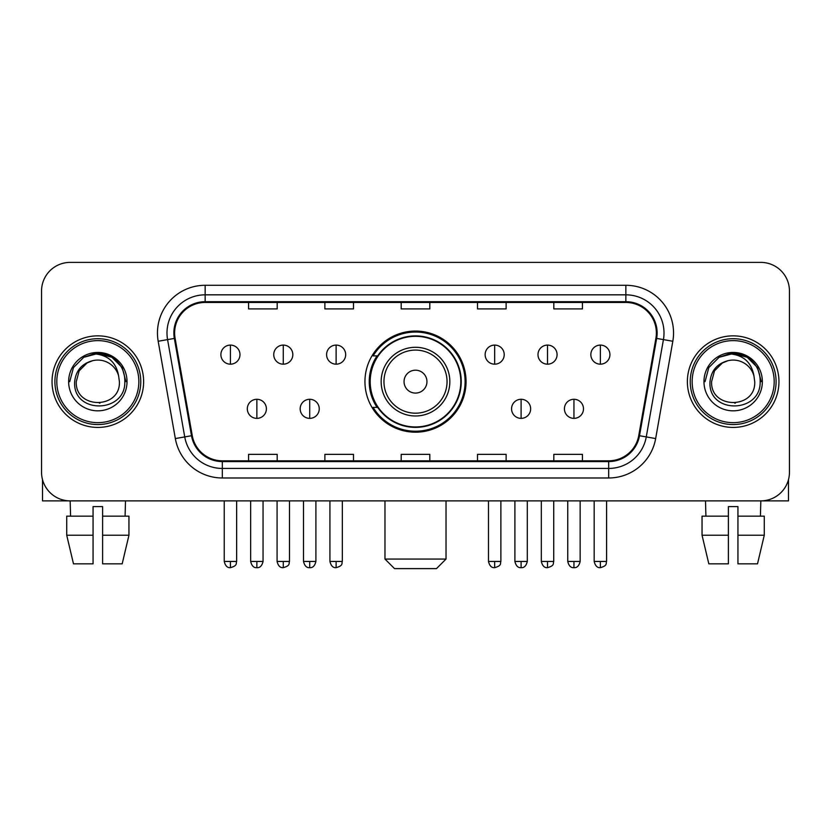 <?xml version="1.0" encoding="UTF-8"?>
<svg xmlns="http://www.w3.org/2000/svg" width="831" height="831" viewBox="0 0 831 831"><rect width="100%" height="100%" fill="white"/><g stroke="black" fill="none" stroke-linecap="round" stroke-linejoin="round"><path stroke-width="1.25" d="M364.944 381.637A50.556 50.556 0 0 0 415.5 432.193A50.556 50.556 0 0 0 466.056 381.637A50.556 50.556 0 0 0 415.5 331.07A50.556 50.556 0 0 0 364.944 381.637M377.066 407.387A46.266 46.266 0 0 1 377.066 355.876M41.55 291.006L41.55 472.257A28.618 28.618 0 0 0 70.168 500.875L760.832 500.875A28.618 28.618 0 0 0 789.45 472.257L789.45 291.006A28.618 28.618 0 0 0 760.832 262.388L70.168 262.388A28.618 28.618 0 0 0 41.55 291.006L41.55 472.257M52.041 381.637A45.788 45.788 0 0 0 97.829 427.425A45.788 45.788 0 0 0 143.628 381.637A45.788 45.788 0 0 0 97.829 335.849A45.788 45.788 0 0 0 52.041 381.637A45.788 45.788 0 0 0 97.829 427.425A45.788 45.788 0 0 0 143.628 381.637A45.788 45.788 0 0 0 97.829 335.849A45.788 45.788 0 0 0 52.041 381.637M687.372 381.637A45.788 45.788 0 0 0 733.171 427.425A45.788 45.788 0 0 0 778.959 381.637A45.788 45.788 0 0 0 733.171 335.849A45.788 45.788 0 0 0 687.372 381.637A45.788 45.788 0 0 0 733.171 427.425A45.788 45.788 0 0 0 778.959 381.637A45.788 45.788 0 0 0 733.171 335.849A45.788 45.788 0 0 0 687.372 381.637M174.624 332.982A30.529 30.529 0 0 1 205.153 302.453L625.847 302.453A30.529 30.529 0 0 1 655.908 338.279L638.748 435.589A30.529 30.529 0 0 1 608.687 460.81L222.313 460.81A30.529 30.529 0 0 1 192.252 435.589L175.092 338.279A30.529 30.529 0 0 1 174.624 332.982M173.866 332.982A31.287 31.287 0 0 0 174.344 338.414L191.494 435.724A31.287 31.287 0 0 0 222.313 461.579L608.687 461.579A31.287 31.287 0 0 0 639.506 435.724L656.656 338.414A31.287 31.287 0 0 0 625.847 301.695L205.153 301.695A31.287 31.287 0 0 0 173.866 332.982M158.181 341.261A47.699 47.699 0 0 1 205.153 285.282L625.847 285.282A47.699 47.699 0 0 1 672.819 341.261L655.659 438.571A47.699 47.699 0 0 1 608.687 477.981L222.313 477.981A47.699 47.699 0 0 1 175.341 438.571L158.181 341.261L167.571 339.609A38.153 38.153 0 0 1 205.153 294.828L625.847 294.828A38.153 38.153 0 0 1 663.429 339.609L646.269 436.909A38.153 38.153 0 0 1 608.687 468.445L222.313 468.445A38.153 38.153 0 0 1 184.731 436.909L167.571 339.609A38.153 38.153 0 0 1 167 332.982M760.832 262.388L70.168 262.388M70.583 516.144L70.168 500.875L760.832 500.875L760.417 516.144M789.45 472.257L789.45 291.006M639.506 435.724L646.269 436.909L663.429 339.609L672.819 341.261M401.186 302.453L401.186 308.914L429.814 308.914L429.814 302.453M324.879 302.453L324.879 308.914L353.497 308.914L353.497 302.453M248.562 302.453L248.562 308.914L277.18 308.914L277.18 302.453M477.503 302.453L477.503 308.914L506.121 308.914L506.121 302.453M553.82 302.453L553.82 308.914L582.438 308.914L582.438 302.453M429.814 460.81L429.814 454.349L401.186 454.349L401.186 460.81M353.497 460.81L353.497 454.349L324.879 454.349L324.879 460.81M277.18 460.81L277.18 454.349L248.562 454.349L248.562 460.81M506.121 460.81L506.121 454.349L477.503 454.349L477.503 460.81M582.438 460.81L582.438 454.349L553.82 454.349L553.82 460.81M42.506 479.591L42.506 500.875L153.164 500.875M66.719 516.144L66.719 535.226L73.492 563.844L66.719 535.226L66.719 516.144L93.062 516.144L93.062 506.598L102.608 506.598L102.608 516.144L128.95 516.144L128.95 535.226L122.178 563.844L128.95 535.226L102.608 535.226L102.608 516.144M125.502 500.875L125.086 516.144M93.062 516.144L93.062 563.844L73.492 563.844M66.719 535.226L93.062 535.226M122.178 563.844L102.608 563.844L102.608 535.226M138.85 381.637A41.02 41.02 0 0 0 97.829 340.617A41.02 41.02 0 0 0 56.809 381.637A41.02 41.02 0 0 0 97.829 422.657A41.02 41.02 0 0 0 138.85 381.637M140.761 381.637A42.932 42.932 0 0 0 97.829 338.705A42.932 42.932 0 0 0 54.908 381.637A42.932 42.932 0 0 0 97.829 424.558A42.932 42.932 0 0 0 140.761 381.637M119.394 381.637C120.713 409.444 74.956 409.444 76.275 381.637L79.163 370.855L87.058 362.96L92.48 360.747C81.802 363.656 75.86 370.616 74.676 381.637C72.38 414.43 125.793 413.589 124.816 381.637C124.982 372.589 121.627 365.1 114.751 359.179C108.487 354.608 101.527 352.822 93.872 353.798C107.968 354.91 116.215 362.285 118.615 375.903L119.394 381.637C120.713 409.444 74.956 409.444 76.275 381.637L79.163 370.855L87.058 362.96L92.48 360.747L87.058 362.96L79.163 370.855L76.275 381.637L79.163 370.855L87.058 362.96L92.48 360.747L87.058 362.96L79.163 370.855L76.275 381.637L79.163 370.855L87.058 362.96L92.48 360.747L87.058 362.96L79.163 370.855L76.275 381.637L79.163 370.855L87.058 362.96L92.48 360.747L87.058 362.96L79.163 370.855L76.275 381.637C74.956 409.444 120.713 409.444 119.394 381.637C120.713 409.444 74.956 409.444 76.275 381.637C74.956 409.444 120.713 409.444 119.394 381.637C120.713 409.444 74.956 409.444 76.275 381.637C74.956 409.444 120.713 409.444 119.394 381.637L118.615 375.903A21.564 21.564 0 0 0 92.48 360.747M68.641 381.637A29.189 29.189 0 0 0 97.829 410.826A29.189 29.189 0 0 0 127.029 381.637A29.189 29.189 0 0 0 97.829 352.448A29.189 29.189 0 0 0 68.641 381.637M100.042 403.077L99.356 403.139M93.872 353.798L83.775 357.288L73.481 367.572L69.721 381.637L73.481 367.572L83.775 357.288L97.829 353.518L111.894 357.288L122.188 367.572L125.948 381.637L122.188 367.572L111.894 357.288L97.829 353.518L83.775 357.288L73.481 367.572L69.721 381.637L73.481 367.572L83.775 357.288L97.829 353.518L111.894 357.288L122.188 367.572L125.948 381.637L122.188 367.572L111.894 357.288L97.829 353.518L83.775 357.288L73.481 367.572L69.721 381.637L73.481 367.572L83.775 357.288L97.829 353.518L111.894 357.288L122.188 367.572L125.948 381.637M436.483 568.612L394.517 568.612L384.971 559.066L446.029 559.066L436.483 568.612M426.947 381.637A11.447 11.447 0 0 0 415.5 370.19A11.447 11.447 0 0 0 404.053 381.637A11.447 11.447 0 0 0 415.5 393.084A11.447 11.447 0 0 0 426.947 381.637M449.841 381.637A34.341 34.341 0 0 0 415.5 347.296A34.341 34.341 0 0 0 381.159 381.637A34.341 34.341 0 0 0 415.5 415.978A34.341 34.341 0 0 0 449.841 381.637A34.341 34.341 0 0 1 415.5 415.978A34.341 34.341 0 0 1 381.159 381.637M460.81 381.637A45.31 45.31 0 0 0 415.5 336.326A45.31 45.31 0 0 0 370.19 381.637A45.31 45.31 0 0 0 415.5 426.947A45.31 45.31 0 0 0 460.81 381.637M465.111 381.637A49.611 49.611 0 0 1 373.109 407.387L377.7 407.387A45.736 45.736 0 0 0 445.759 415.936A45.736 45.736 0 0 0 445.759 347.337A45.736 45.736 0 0 0 377.7 355.876L373.109 355.876A49.611 49.611 0 0 1 465.111 381.637M230.436 345.094A9.536 9.536 0 0 0 220.89 354.64A9.536 9.536 0 0 0 230.436 364.175A9.536 9.536 0 0 0 239.972 354.64A9.536 9.536 0 0 0 230.436 345.094L230.436 364.175A9.536 9.536 0 0 0 239.972 354.64A9.536 9.536 0 0 0 230.436 345.094M283.278 345.094A9.536 9.536 0 0 0 273.742 354.64A9.536 9.536 0 0 0 283.278 364.175A9.536 9.536 0 0 0 292.824 354.64A9.536 9.536 0 0 0 283.278 345.094L283.278 364.175A9.536 9.536 0 0 0 292.824 354.64A9.536 9.536 0 0 0 283.278 345.094M336.129 345.094A9.536 9.536 0 0 0 326.593 354.64A9.536 9.536 0 0 0 336.129 364.175A9.536 9.536 0 0 0 345.675 354.64A9.536 9.536 0 0 0 336.129 345.094L336.129 364.175A9.536 9.536 0 0 0 345.675 354.64A9.536 9.536 0 0 0 336.129 345.094M494.674 345.094A9.536 9.536 0 0 0 485.138 354.64A9.536 9.536 0 0 0 494.674 364.175A9.536 9.536 0 0 0 504.22 354.64A9.536 9.536 0 0 0 494.674 345.094L494.674 364.175A9.536 9.536 0 0 0 504.22 354.64A9.536 9.536 0 0 0 494.674 345.094M547.525 345.094A9.536 9.536 0 0 0 537.989 354.64A9.536 9.536 0 0 0 547.525 364.175A9.536 9.536 0 0 0 557.071 354.64A9.536 9.536 0 0 0 547.525 345.094L547.525 364.175A9.536 9.536 0 0 0 557.071 354.64A9.536 9.536 0 0 0 547.525 345.094M600.377 345.094A9.536 9.536 0 0 0 590.841 354.64A9.536 9.536 0 0 0 600.377 364.175A9.536 9.536 0 0 0 609.912 354.64A9.536 9.536 0 0 0 600.377 345.094L600.377 364.175A9.536 9.536 0 0 0 609.912 354.64A9.536 9.536 0 0 0 600.377 345.094M256.862 399.285A9.536 9.536 0 0 0 247.316 408.821A9.536 9.536 0 0 0 256.862 418.367A9.536 9.536 0 0 0 266.398 408.821A9.536 9.536 0 0 0 256.862 399.285L256.862 418.367A9.536 9.536 0 0 0 266.398 408.821A9.536 9.536 0 0 0 256.862 399.285M309.703 399.285A9.536 9.536 0 0 0 300.168 408.821A9.536 9.536 0 0 0 309.703 418.367A9.536 9.536 0 0 0 319.249 408.821A9.536 9.536 0 0 0 309.703 399.285L309.703 418.367A9.536 9.536 0 0 0 319.249 408.821A9.536 9.536 0 0 0 309.703 399.285M521.099 399.285A9.536 9.536 0 0 0 511.564 408.821A9.536 9.536 0 0 0 521.099 418.367A9.536 9.536 0 0 0 530.645 408.821A9.536 9.536 0 0 0 521.099 399.285L521.099 418.367A9.536 9.536 0 0 0 530.645 408.821A9.536 9.536 0 0 0 521.099 399.285M573.951 399.285A9.536 9.536 0 0 0 564.415 408.821A9.536 9.536 0 0 0 573.951 418.367A9.536 9.536 0 0 0 583.487 408.821A9.536 9.536 0 0 0 573.951 399.285L573.951 418.367A9.536 9.536 0 0 0 583.487 408.821A9.536 9.536 0 0 0 573.951 399.285M788.494 479.591L788.494 500.875L677.836 500.875M728.392 516.144L728.392 535.226L702.05 535.226L708.822 563.844L702.05 535.226L702.05 516.144L728.392 516.144L728.392 506.598L737.938 506.598L737.938 516.144L764.281 516.144L764.281 535.226L757.508 563.844L764.281 535.226L737.938 535.226L737.938 516.144L737.938 563.844L757.508 563.844M728.392 535.226L728.392 563.844L708.822 563.844M705.498 500.875L705.914 516.144M774.191 381.637A41.02 41.02 0 0 0 733.171 340.617A41.02 41.02 0 0 0 692.15 381.637A41.02 41.02 0 0 0 733.171 422.657A41.02 41.02 0 0 0 774.191 381.637M776.092 381.637A42.932 42.932 0 0 0 733.171 338.705A42.932 42.932 0 0 0 690.239 381.637A42.932 42.932 0 0 0 733.171 424.558A42.932 42.932 0 0 0 776.092 381.637M754.725 381.637C756.044 409.444 710.287 409.444 711.606 381.637L714.494 370.855L722.388 362.96L727.821 360.747C717.132 363.656 711.201 370.616 710.006 381.637C707.711 414.43 761.123 413.589 760.147 381.637C760.313 372.589 756.958 365.1 750.081 359.179C743.818 354.608 736.858 352.822 729.203 353.798C743.298 354.91 751.546 362.285 753.946 375.903L754.725 381.637C756.044 409.444 710.287 409.444 711.606 381.637L714.494 370.855L722.388 362.96L727.821 360.747L722.388 362.96L714.494 370.855L711.606 381.637L714.494 370.855L722.388 362.96L727.821 360.747L722.388 362.96L714.494 370.855L711.606 381.637L714.494 370.855L722.388 362.96L727.821 360.747L722.388 362.96L714.494 370.855L711.606 381.637L714.494 370.855L722.388 362.96L727.821 360.747A21.564 21.564 0 0 1 753.946 375.903L754.725 381.637C756.044 409.444 710.287 409.444 711.606 381.637C710.287 409.444 756.044 409.444 754.725 381.637L753.946 375.903M703.971 381.637A29.189 29.189 0 0 0 733.171 410.826A29.189 29.189 0 0 0 762.359 381.637A29.189 29.189 0 0 0 733.171 352.448A29.189 29.189 0 0 0 703.971 381.637M735.373 403.077L734.697 403.139M729.203 353.798L719.106 357.288L708.812 367.572L705.052 381.637L708.812 367.572L719.106 357.288L733.171 353.518L747.225 357.288L757.519 367.572L761.279 381.637L757.519 367.572L747.225 357.288L733.171 353.518L719.106 357.288L708.812 367.572L705.052 381.637L708.812 367.572L719.106 357.288L733.171 353.518L747.225 357.288L757.519 367.572L761.279 381.637L757.519 367.572L747.225 357.288M705.052 381.637L708.812 367.572L719.106 357.288L733.171 353.518L747.225 357.288L757.519 367.572L761.279 381.637L757.519 367.572L747.225 357.288L733.171 353.518L719.106 357.288L708.812 367.572L705.052 381.637L708.812 367.572L719.106 357.288L733.171 353.518L747.225 357.288L757.519 367.572L761.279 381.637L757.519 367.572L747.225 357.288L733.171 353.518L719.106 357.288L708.812 367.572L705.052 381.637L708.812 367.572L719.106 357.288L733.171 353.518L747.225 357.288L757.519 367.572L761.279 381.637L757.519 367.572L747.225 357.288L733.171 353.518L719.106 357.288L708.812 367.572L705.052 381.637L708.812 367.572L719.106 357.288L733.171 353.518L747.225 357.288L757.519 367.572L761.279 381.637L757.519 367.572L747.225 357.288L733.171 353.518L719.106 357.288L708.812 367.572L705.052 381.637L708.812 367.572L719.106 357.288L733.171 353.518L747.225 357.288L757.519 367.572L761.279 381.637M625.847 285.282L625.847 301.695M167.571 339.609L174.344 338.414M222.313 477.981L222.313 461.579M608.687 461.579L608.687 477.981M175.341 438.571L191.494 435.724M656.656 338.414L663.429 339.609M205.153 285.282L205.153 301.695M646.269 436.909L655.659 438.571M447.047 381.637A31.547 31.547 0 0 0 415.5 350.09A31.547 31.547 0 0 0 383.953 381.637A31.547 31.547 0 0 0 415.5 413.184A31.547 31.547 0 0 0 447.047 381.637M230.436 561.455L224.235 561.455C225.315 565.88 227.382 567.947 230.436 567.656L230.436 561.455L236.638 561.455L236.638 500.875M283.278 561.455L277.076 561.455C278.167 565.88 280.234 567.947 283.278 567.656L283.278 561.455L289.479 561.455L289.479 500.875M336.129 561.455L329.928 561.455C331.008 565.88 333.075 567.947 336.129 567.656L336.129 561.455L342.33 561.455L342.33 500.875M494.674 561.455L488.483 561.455C489.563 565.88 491.63 567.947 494.674 567.656L494.674 561.455L500.875 561.455L500.875 500.875M547.525 561.455L541.324 561.455C542.404 565.88 544.471 567.947 547.525 567.656L547.525 561.455L553.726 561.455L553.726 500.875M600.377 561.455L594.175 561.455C595.256 565.88 597.323 567.947 600.377 567.656L600.377 561.455L606.578 561.455L606.578 500.875M256.862 561.455L250.661 561.455C251.741 565.88 253.808 567.947 256.862 567.656L256.862 561.455L263.053 561.455L263.053 500.875M309.703 561.455L303.502 561.455C304.593 565.88 306.66 567.947 309.703 567.656L309.703 561.455L315.905 561.455L315.905 500.875M521.099 561.455L514.898 561.455C515.989 565.88 518.056 567.947 521.099 567.656L521.099 561.455L527.301 561.455L527.301 500.875M573.951 561.455L567.75 561.455C568.83 565.88 570.897 567.947 573.951 567.656L573.951 561.455L580.152 561.455L580.152 500.875M446.029 500.875L446.029 559.066M384.971 500.875L384.971 559.066M224.235 561.455L224.235 500.875M236.638 561.455C235.755 563.376 237.957 565.558 230.436 567.656M277.076 561.455L277.076 500.875M289.479 561.455C288.606 563.376 290.808 565.558 283.278 567.656M329.928 561.455L329.928 500.875M342.33 561.455C341.458 563.376 343.66 565.558 336.129 567.656M488.483 561.455L488.483 500.875M500.875 561.455C500.002 563.376 502.204 565.558 494.674 567.656M541.324 561.455L541.324 500.875M553.726 561.455C552.854 563.376 555.056 565.558 547.525 567.656M594.175 561.455L594.175 500.875M606.578 561.455C605.706 563.376 607.897 565.558 600.377 567.656M250.661 561.455L250.661 500.875M263.053 561.455C261.973 565.88 259.906 567.947 256.862 567.656M303.502 561.455L303.502 500.875M315.905 561.455C314.824 565.88 312.757 567.947 309.703 567.656M514.898 561.455L514.898 500.875M527.301 561.455C526.22 565.88 524.153 567.947 521.099 567.656M567.75 561.455L567.75 500.875M580.152 561.455C579.072 565.88 577.005 567.947 573.951 567.656"/></g></svg>
